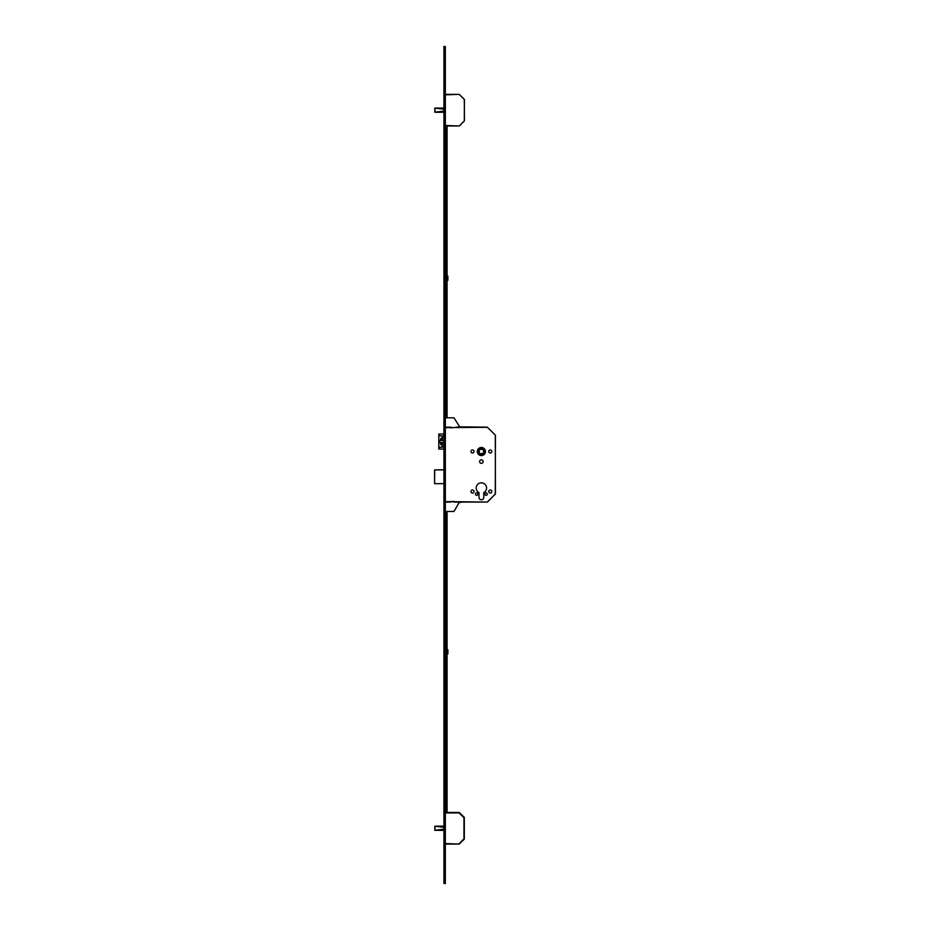 <?xml version="1.0" encoding="UTF-8"?>
<svg xmlns="http://www.w3.org/2000/svg" width="930" height="930" viewBox="0 0 930 930"><rect width="100%" height="100%" fill="white"/><g stroke="black" fill="none" stroke-linecap="round" stroke-linejoin="round"><path stroke-width="1.4" d="M485.437 451.515A4.046 4.046 0 0 0 481.38 447.47A4.046 4.046 0 0 0 477.334 451.515A4.046 4.046 0 0 0 481.38 455.572A4.046 4.046 0 0 0 485.437 451.515M477.404 451.515A3.976 3.976 0 0 0 481.38 455.502A3.976 3.976 0 0 0 485.367 451.515A3.976 3.976 0 0 0 481.38 447.539A3.976 3.976 0 0 0 477.404 451.515M484.89 451.515A3.511 3.511 0 0 0 481.38 448.004A3.511 3.511 0 0 0 477.869 451.515A3.511 3.511 0 0 0 481.38 455.026A3.511 3.511 0 0 0 484.89 451.515M484.844 494.121A1.221 1.221 0 0 1 486.065 492.9A1.221 1.221 0 0 1 487.285 494.121A1.221 1.221 0 0 1 486.065 495.33A1.221 1.221 0 0 1 484.844 494.121M475.486 494.121A1.221 1.221 0 0 1 476.706 492.9A1.221 1.221 0 0 1 477.915 494.121A1.221 1.221 0 0 1 476.706 495.33A1.221 1.221 0 0 1 475.486 494.121M488.762 491.54A1.523 1.523 0 0 1 490.273 490.017A1.523 1.523 0 0 1 491.796 491.54A1.523 1.523 0 0 1 490.273 493.063A1.523 1.523 0 0 1 488.762 491.54M470.964 491.54A1.523 1.523 0 0 1 472.487 490.017A1.523 1.523 0 0 1 474.009 491.54A1.523 1.523 0 0 1 472.487 493.063A1.523 1.523 0 0 1 470.964 491.54M488.762 451.515A1.523 1.523 0 0 1 490.273 449.992A1.523 1.523 0 0 1 491.796 451.515A1.523 1.523 0 0 1 490.273 453.038A1.523 1.523 0 0 1 488.762 451.515M470.964 451.515A1.523 1.523 0 0 1 472.487 449.992A1.523 1.523 0 0 1 474.009 451.515A1.523 1.523 0 0 1 472.487 453.038A1.523 1.523 0 0 1 470.964 451.515M479.624 461.582A1.755 1.755 0 0 1 481.38 459.827A1.755 1.755 0 0 1 483.135 461.582A1.755 1.755 0 0 1 481.38 463.338A1.755 1.755 0 0 1 479.624 461.582M476.183 488.029A5.196 5.196 0 0 1 481.38 482.833A5.196 5.196 0 0 1 483.774 492.644L483.774 497.399A2.383 2.383 0 0 1 481.38 499.782A2.383 2.383 0 0 1 478.997 497.399L478.997 492.644A5.196 5.196 0 0 1 476.183 488.029M483.414 449.341L483.565 453.549L479.357 453.7L479.206 449.481L483.414 449.341M443.773 440.564L443.773 442.529L442.017 442.529L442.017 444.703L440.634 444.703L440.634 442.529L439.065 442.529L439.065 440.564L440.634 440.564L440.634 438.39L442.017 438.39L442.017 440.564L443.773 440.564L442.68 440.564M443.936 447.179L439.832 447.179L438.786 449.039L438.786 434.054L443.936 434.054M443.936 435.926L439.832 435.926L439.204 434.054M439.204 449.039L443.936 449.039M443.773 442.529L442.68 442.529M442.017 444.703L441.297 444.703L441.297 442.529L440.634 442.529M439.727 440.564L439.727 442.529M442.017 438.39L441.297 438.39L441.297 440.564L440.634 440.564M450.957 427.172L446.04 427.172L450.957 427.172L450.957 427.881L459.676 426.824L487.274 427.172L495.295 434.996L495.423 493.923L487.274 502.072L453.77 502.072L453.77 501.375L446.04 502.072L445.342 501.189M487.611 427.312L445.342 427.649M495.295 434.996L487.274 427.172M495.295 494.249L495.423 435.333M487.611 501.933L495.423 493.923M443.936 469.917L434.717 469.917L434.577 483.681L434.577 469.917L443.936 469.778M443.936 483.681L434.577 483.681M434.822 108.113L434.822 112.216L443.936 112.216M443.936 108.113L435.007 108.089M443.936 112.274L435.042 112.274L443.936 112.274M435.042 108.089L443.936 108.054M445.342 94.36L459.188 94.36L464.442 99.615L464.303 121.04L459.188 125.969L445.342 125.969M459.525 125.829L464.442 120.714L464.303 99.289L459.188 94.36L445.342 94.837M434.822 826.212L434.822 830.316L443.936 830.316M443.936 826.212L435.007 826.189M443.936 830.374L435.042 830.327M435.042 826.189L443.936 826.154M459.525 843.929L445.342 844.056L459.188 844.056L464.303 839.139L459.188 843.591L463.965 838.813L463.965 817.714L459.188 812.936L445.342 812.936M445.342 812.46L459.188 812.46L464.303 817.377L464.303 839.139M445.342 50.708L445.342 46.5L443.936 46.5L443.936 50.708L445.342 50.708L445.342 883.5L443.936 883.5L443.936 50.708M447.074 125.969L447.074 417.814M447.074 127.503L446.133 127.503L446.133 417.814M446.133 127.503L447.074 127.224M446.133 125.969L446.133 127.224M446.133 127.364L447.074 127.364M445.342 276.024L445.482 280.558L446.133 276.024M445.342 649.582L445.482 654.115L446.133 649.582M446.133 812.46L446.133 511.442M447.074 812.46L447.074 511.442M443.936 277.512L443.936 278.919M447.167 276.117L447.167 280.325L447.865 280.325L447.865 276.117L447.167 276.117M443.936 651.081L443.936 652.488M447.167 649.675L447.167 653.883L447.865 653.883L447.865 649.675L447.167 649.675M445.342 417.814L454.003 417.814L459.676 426.824M446.04 427.172L445.342 428.067M450.957 502.072L446.04 502.072M445.342 511.442L454.003 511.442L459.129 502.549L460.606 502.421L459.676 502.421M442.424 442.529L442.424 447.179M442.424 435.926L442.424 440.564M442.227 442.529L442.227 447.179M442.227 435.926L442.227 440.564M445.342 501.607L487.274 502.072M443.936 109.217L434.996 108.159L434.996 112.17L443.936 111.112M435.345 108.113L443.936 109.136M443.936 111.193L435.345 112.216M445.342 125.492L459.188 125.969M443.936 827.316L434.996 826.259L434.996 830.269L443.936 829.2M435.345 826.212L443.936 827.235M443.936 829.293L435.345 830.316M445.342 843.591L459.188 844.056M443.936 879.292L445.342 879.292M438.786 434.054L438.786 449.039"/></g></svg>
